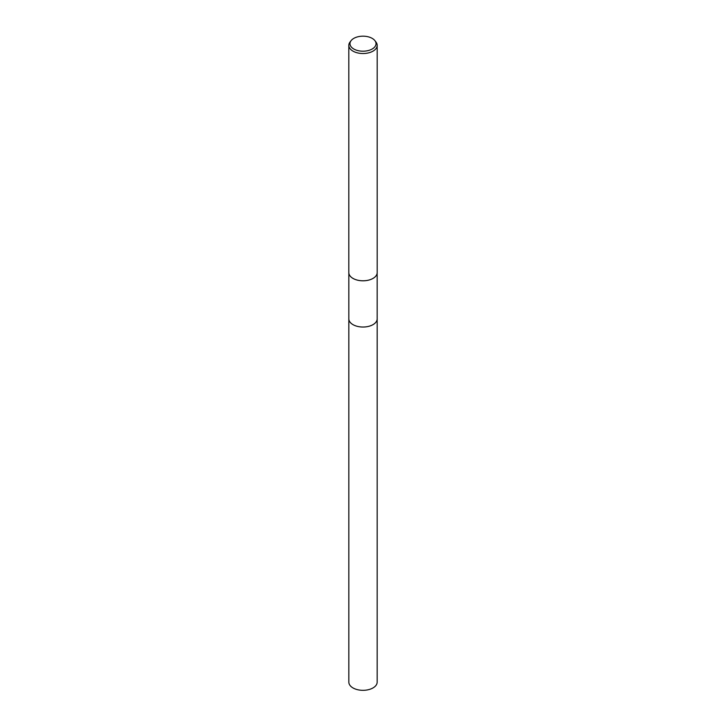 <?xml version="1.0" encoding="UTF-8"?>
<svg xmlns="http://www.w3.org/2000/svg" width="726" height="726" viewBox="0 0 726 726"><rect width="100%" height="100%" fill="white"/><g stroke="black" fill="none" stroke-linecap="round" stroke-linejoin="round"><path stroke-width="1.09" d="M377.157 318.632A14.166 8.177 180 0 1 377.166 318.859A14.157 8.177 180 0 1 373.01 324.631A14.157 8.177 180 0 1 357.582 326.41A14.157 8.177 180 0 1 348.843 318.85A14.166 8.177 180 0 1 348.843 318.632M377.157 318.705A14.166 8.177 180 0 1 373.019 324.64A14.166 8.177 180 0 1 357.455 326.382A14.166 8.177 180 0 1 348.843 318.705M374.879 40.62L375.941 41.999A14.175 8.186 180 0 1 377.175 45.339L377.175 272.604A14.175 8.186 180 0 1 375.941 275.944L375.923 275.971A14.157 8.177 180 0 1 375.923 275.971A14.157 8.177 180 0 1 373.01 278.412A14.157 8.177 180 0 1 350.077 275.971A14.157 8.177 180 0 1 350.068 275.962L350.059 275.944A14.175 8.186 180 0 1 348.825 272.604L348.825 45.339A14.175 8.186 180 0 1 350.059 41.999L351.121 40.62A13.014 7.514 180 0 1 353.798 38.378A13.014 7.514 180 0 1 374.879 40.62A13.014 7.514 180 0 1 372.202 48.996A13.014 7.514 180 0 1 355.622 49.876A13.014 7.514 180 0 1 351.121 40.62M375.941 275.944A14.175 8.186 180 0 1 373.028 278.394A14.175 8.186 180 0 1 350.059 275.944M377.175 45.339A14.175 8.186 180 0 1 373.028 51.129A14.175 8.186 180 0 1 357.573 52.898A14.175 8.186 180 0 1 348.825 45.339M348.834 318.859A14.166 8.177 180 0 0 352.981 324.64A14.166 8.177 180 0 0 368.418 326.41A14.166 8.177 180 0 0 377.166 318.859L377.157 682.15A14.157 8.177 180 0 1 368.418 689.7A14.157 8.177 180 0 1 352.99 687.93A14.157 8.177 180 0 1 348.843 682.15L348.843 273.012M377.157 318.85L377.157 273.012"/></g></svg>

